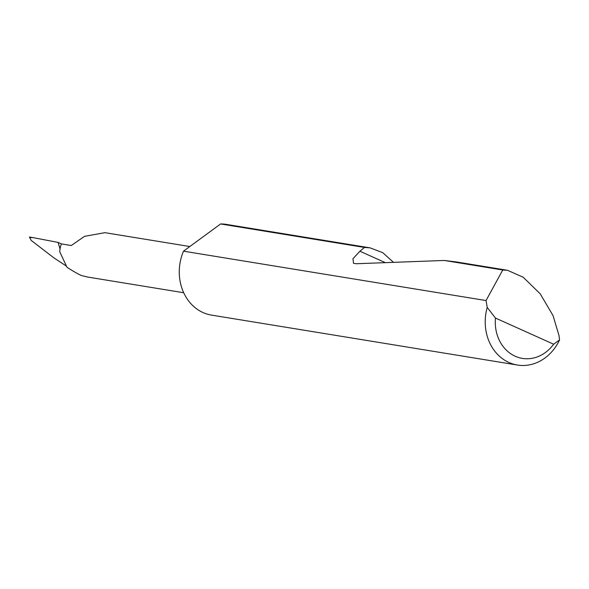 <?xml version="1.0" encoding="UTF-8"?>
<svg xmlns="http://www.w3.org/2000/svg" width="589" height="589" viewBox="0 0 589 589"><rect width="100%" height="100%" fill="white"/><g stroke="black" fill="none" stroke-linecap="round" stroke-linejoin="round"><path stroke-width="0.88" d="M486.043 300.552L502.741 270.005L507.468 270.285L523.201 277.235L540.179 293.786L553.034 315.579L559.027 335.664L559.55 339.934A45.957 39.478 -80.7 0 1 517.466 365.047A45.957 39.478 -80.7 0 1 487.221 307.429L486.043 300.552L183.503 251.172A45.957 39.478 99.3 0 0 182.605 253.425A45.957 39.478 99.3 0 0 211.525 315.108L517.466 365.047M370.083 247.859L226.331 224.394A45.957 39.478 99.3 0 0 220.61 223.953L364.525 247.446L370.083 247.859L382.762 252.674L393.504 262.348M507.468 270.285L456.239 261.921L444.275 260.463L356.36 263.732L353.51 263.327L352.966 258.718L359.908 251.223L364.525 247.446M502.741 270.005L444.275 260.463M189.82 246.533L104.916 232.677L84.507 236.344L71.291 245.517L61.389 243.898L58.061 242.403L60.041 249A23.288 20.004 -80.7 0 1 61.389 243.898M183.694 292.726L87.636 277.044L81.621 275.6C78.285 274.157 73.426 271.396 67.036 267.325L59.739 251.746A23.288 20.004 -80.7 0 1 60.041 249M59.739 251.746L67.036 267.325M66.115 265.911L53.717 257.732L31.224 240.437L29.516 237.139M58.061 242.403L32.851 237.581L29.789 237.529M32.851 237.581L29.45 237.021M487.221 307.429L495.467 318.06L553.645 344.212L559.55 339.934M495.467 318.06A38.602 33.161 99.3 0 0 515.22 356.242A38.602 33.161 99.3 0 0 553.645 344.212M183.503 251.172L220.61 223.953M359.908 251.223L385.346 262.657M30.01 238.251L29.45 237.065"/></g></svg>
